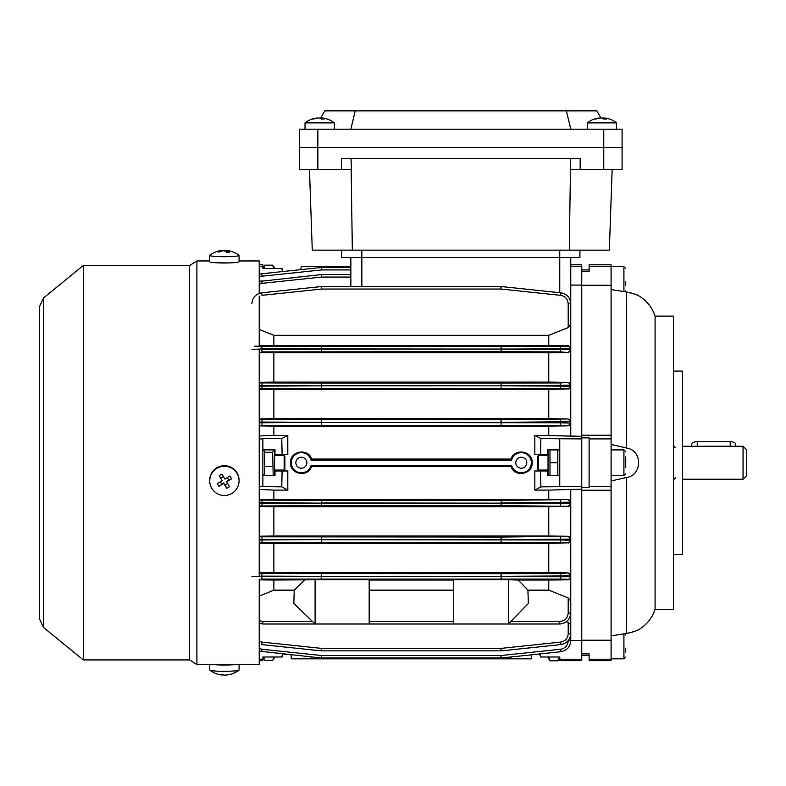 <?xml version="1.0" encoding="UTF-8"?>
<svg xmlns="http://www.w3.org/2000/svg" width="786" height="786" viewBox="0 0 786 786"><rect width="100%" height="100%" fill="white"/><g stroke="black" fill="none" stroke-linecap="round" stroke-linejoin="round"><path stroke-width="1.18" d="M239.062 480.865L239.062 480.315A14.659 14.61 180 0 0 220.473 466.245A14.659 14.61 180 0 0 209.734 480.315L209.734 480.865A14.659 14.61 180 0 0 231.949 493.382A14.659 14.61 180 0 0 236.959 473.339A14.659 14.61 180 0 0 209.734 480.865M221.986 474.086A23.305 10.1 150.3 0 0 220.591 474.901A23.305 10.1 150.3 0 0 219.225 475.746A23.767 1.071 59.1 0 0 222.183 480.747A23.767 1.778 148.9 0 1 217.26 483.596A23.305 12.517 61.6 0 0 218.921 486.347A23.767 1.778 -31.1 0 0 223.843 483.498A23.767 1.071 59.1 0 0 226.81 488.312A23.305 13.116 -32.7 0 0 228.205 487.507A23.305 13.116 -32.7 0 0 229.571 486.652A23.767 1.071 -120.9 0 1 226.614 481.847A23.767 1.778 -31.1 0 0 231.536 478.802A23.305 10.699 -123.3 0 0 229.876 476.041A23.767 1.778 148.9 0 1 224.943 479.087A23.767 1.071 -120.9 0 1 221.986 474.086M227.282 477.662L228.697 480L226.614 481.847M227.606 483.478L225.101 484.982L226.81 488.312M225.101 484.982L223.843 483.498M223.843 482.899L218.921 486.347M221.76 484.147L220.355 481.818M219.225 475.746L222.183 480.747M220.935 478.075L223.45 476.571M228.697 480L231.536 478.802M309.468 169.511L312.278 250.144L609.337 250.144L612.147 169.511M351.008 158.507L351.391 169.511L341.458 169.511L341.458 158.507L580.156 158.507L580.156 169.511L570.223 169.511L570.607 158.507M352.334 250.144L351.165 169.511M569.28 250.144L570.449 169.511M341.458 169.511L299.535 169.511L299.535 147.513L622.08 147.513L622.08 129.189L299.535 129.189L299.535 147.513L622.08 147.513L622.08 129.189M622.08 169.511L622.08 147.513L622.08 169.511L580.156 169.511M579.93 257.474L579.93 250.144L579.93 257.474L341.684 257.474L341.684 250.144M599.767 118.087L599.767 117.939A23.767 21.458 90 0 0 598.166 118.126A23.826 23.826 0 0 0 587.26 122.871L616.578 122.871A23.826 23.826 0 0 0 605.672 118.126A23.767 21.458 -90 0 0 604.07 117.939A23.767 21.458 -90 0 1 605.672 118.126A23.826 23.826 0 0 1 616.578 122.871L616.578 129.189L616.578 122.871M598.166 118.126A23.767 21.458 90 0 0 594.589 119.05A23.305 8.675 57.4 0 1 595.257 119A23.305 8.675 57.4 0 1 595.975 119.05A23.767 21.458 -90 0 1 601.162 117.939A23.767 10.218 90 0 1 603.628 119.05A23.305 18.225 -36.7 0 1 606.537 119.05A23.767 10.218 -90 0 0 604.07 117.939L604.07 119.02M604.07 118.087A23.767 21.458 90 0 0 602.685 117.939A23.767 10.218 -90 0 0 601.919 118.126M602.685 118.45L602.685 117.939M625.744 648.224L625.744 652.252M301.372 457.236A5.502 5.502 0 0 0 295.87 462.728A5.502 5.502 0 0 0 301.372 468.23A5.502 5.502 0 0 0 306.864 462.728A5.502 5.502 0 0 0 301.372 457.236M521.285 457.236A5.502 5.502 0 0 0 515.783 462.728A5.502 5.502 0 0 0 521.285 468.23A5.502 5.502 0 0 0 526.787 462.728A5.502 5.502 0 0 0 521.285 457.236M291.292 462.728A10.08 10.08 0 0 0 311.118 465.292L311.61 466.393C308.269 477.75 289.808 474.498 290.486 462.728C289.808 450.928 308.289 447.735 311.61 459.063L311.118 460.164A10.08 10.08 0 0 0 291.292 462.728M539.727 653.942L540.542 656.988L539.727 653.942L531.503 654.807L531.365 658.825L291.292 658.825L291.144 654.807L282.931 653.942L282.115 656.988L282.931 653.942M547.675 470.057L547.675 470.971L540.542 470.971L540.896 486.858L581.758 486.554L581.758 640.217L581.758 490.218L611.086 490.218L611.086 486.554L589.097 486.554L589.097 487.575L581.758 487.575M311.61 466.393L511.038 466.393C514.358 477.731 532.849 474.528 532.161 462.728C532.849 450.958 514.388 447.706 511.038 459.063L311.61 459.063M274.982 470.057L274.982 470.971L282.115 470.971L281.761 486.858L259.213 486.554M259.213 573.534L500.987 573.721L500.987 576.285L321.661 576.413L570.764 576.737L570.764 575.902L501.262 576.285L500.987 573.721L560.654 573.564L568.199 572.876L570.764 575.902L570.764 539.098L501.262 539.609L500.987 537.044L568.199 536.248L570.764 539.098L570.764 502.205L501.262 502.942L500.987 500.377L568.199 499.621L273.882 499.385L273.882 490.091L287.804 490.091L287.804 470.971L282.115 470.971M548.775 499.385L548.775 490.091L534.844 490.091L540.896 486.858M540.542 470.971L534.844 470.971L534.844 490.091M274.982 455.399L274.982 454.485L287.804 454.485L287.804 435.375L281.761 438.598L262.878 438.598L262.878 486.554M453.473 590.148L369.174 590.148M453.473 580.019L369.174 580.019M259.213 641.317L262.003 642.113L261.728 644.579L321.395 650.867A2.564 2.564 0 0 0 321.661 650.877L500.987 650.877A2.564 2.564 0 0 0 501.262 650.867L560.919 644.579L501.262 650.867L500.987 648.391L560.654 642.113C565.272 641.209 567.787 638.419 568.199 633.732L568.199 622.473L570.764 624.605L570.764 613.001C570.066 619.633 566.401 623.298 559.77 624.005L262.878 624.005L259.213 623.377L262.878 624.005L262.878 621.52L312.533 621.52M315.107 579.793L315.107 624.005L293.807 603.432L294.229 590.148L273.882 590.148L273.882 580.019L315.107 579.793L369.174 579.793L369.174 624.005M294.229 590.148L304.722 580.019M273.882 590.148L259.213 596.063M581.758 285.082L570.764 285.082M570.764 266.248L581.758 266.248L581.758 271.543L581.758 269.942L589.097 269.942M611.086 486.554L611.086 435.238L581.758 435.238L581.758 285.249L581.758 438.902L540.896 438.598L534.844 435.375L581.758 436.289M581.758 489.167L548.775 490.091M540.896 438.598L540.542 454.485L547.675 454.485L547.675 449.897L559.77 449.897M540.542 454.485L534.844 454.485L534.844 435.375M559.77 475.559L547.675 475.559L547.675 470.971M589.097 655.514L581.758 655.514L581.758 653.913L581.758 659.218L559.77 659.218L559.77 656.988L540.896 656.988L540.09 653.903M570.233 637.014L570.764 640.777L570.764 637.937L570.764 640.374L581.758 640.374M559.77 656.988L557.834 660.81L549.984 660.81L547.675 656.988M570.764 348.257L560.919 348.905L501.262 349.053L500.987 346.479L560.654 346.341L568.199 346.154L568.199 345.614L570.764 348.257L570.764 324.343L568.199 327.556L568.199 303.71C567.787 299.024 565.272 296.224 560.654 295.33L500.987 289.042L501.262 286.556L560.919 292.834C566.942 294.003 570.223 297.648 570.764 303.769L570.764 324.343M570.764 436.289L570.764 421.728L501.262 422.308L500.987 419.744L568.199 418.977L570.764 421.728L570.764 385.219L501.262 385.68L500.987 383.116L560.654 382.92L568.199 382.301L570.764 385.219L570.764 349.554L568.199 352.59L560.654 351.902L500.987 351.735L262.003 351.902L261.728 349.338L321.395 349.171L321.661 351.735L321.661 349.171L500.987 349.053L261.728 348.905L251.884 349.554M548.775 435.375L548.775 426.081L568.199 425.835L560.654 425.344L259.213 425.383M259.213 419.469L500.987 419.744L500.987 422.308L321.661 422.514L560.919 422.78L570.764 423.133L568.199 425.835M568.199 499.621L570.764 502.205L570.764 489.167M510.861 621.52L559.77 621.52C564.859 620.979 567.669 618.169 568.199 613.09L568.199 597.959L570.764 601.202L570.764 577.209L568.199 579.842L568.199 579.302L560.654 579.115L262.003 579.115L261.728 576.551L321.395 576.413L321.661 578.977L321.395 576.285L261.728 576.128L251.884 576.737M570.764 637.554L570.764 625.42M259.213 264.803L262.878 264.803L262.878 266.248L259.213 266.248M282.567 271.553L281.761 268.468L262.878 268.468L262.878 266.248M262.878 438.902L259.213 438.902M547.675 454.485L547.675 455.399M548.775 426.081L273.882 426.081L273.882 435.375L259.213 435.984M287.804 435.375L273.882 435.375M259.213 489.472L273.882 490.091M273.882 499.385L259.213 499.562M259.213 425.894L273.882 426.081M259.213 660.653L262.878 660.653L262.878 656.988L281.761 656.988L282.567 653.903M262.878 659.218L259.213 659.218M568.199 345.614L548.775 345.437L548.775 335.308L568.199 327.556M548.775 335.308L273.882 335.308L273.882 345.437L259.213 345.575M548.775 345.437L273.882 345.437M259.213 329.442L273.882 335.308M568.199 418.977L548.775 418.742L548.775 389.424L568.199 388.923L500.987 388.412L501.262 385.847L560.919 386.064L570.764 386.358L568.199 389.208M548.775 418.742L273.882 418.742L273.882 389.424L548.775 389.424M273.882 418.742L259.213 418.918M259.213 389.257L273.882 389.424M568.199 536.248L548.775 536.032L548.775 506.715L568.199 506.292L500.987 505.712L501.262 503.148L560.919 503.394L570.764 503.728L568.199 506.479M548.775 506.715L273.882 506.715L273.882 536.032L259.213 536.199M548.775 536.032L273.882 536.032M259.213 506.538L273.882 506.715M568.199 382.301L548.775 382.094L548.775 352.767L568.199 352.59M548.775 352.767L273.882 352.767L273.882 382.094L259.213 382.251M548.775 382.094L273.882 382.094M259.213 352.629L273.882 352.767M568.199 622.473L566.313 621.844M568.199 572.876L548.775 572.689L548.775 543.362L568.199 542.802L259.213 542.566M259.213 536.799L500.987 537.044L500.987 539.609L321.661 539.776L560.919 539.982L570.764 540.237L568.199 543.165M568.199 597.959L548.775 590.148L548.775 580.019L568.199 579.842M548.775 572.689L273.882 572.689L273.882 543.362L548.775 543.362M548.775 580.019L518.141 580.019L527.927 590.148L528.32 603.432L508.454 624.005L508.454 579.793L453.473 579.793L453.473 624.005M548.775 590.148L527.927 590.148M273.882 572.689L259.213 572.827M259.213 543.214L273.882 543.362M259.213 579.881L273.882 580.019M570.764 312.857L570.764 257.474L570.764 264.803L581.758 264.803L581.758 266.248M581.758 438.902L581.758 486.554M581.758 659.218L581.758 660.653L559.77 660.653L559.77 659.218M570.764 601.202L570.764 613.001L568.199 613.09M508.454 579.793L518.141 580.019M568.199 579.302A2.564 2.564 180 0 0 570.764 576.737L570.764 577.209M570.764 624.605L570.764 633.644C570.223 639.765 566.942 643.41 560.919 644.579C566.942 643.41 570.223 639.765 570.764 633.644L568.199 633.732M568.199 346.154A2.564 2.564 180 0 1 570.764 348.719L570.764 349.554A2.564 2.564 180 0 1 568.199 352.118M500.987 658L500.987 655.544L501.262 657.99A2.564 2.564 0 0 1 500.987 658A2.564 2.564 0 0 0 501.262 657.99L560.919 651.712L501.262 657.99A2.564 2.564 0 0 1 500.987 658L321.661 658L321.661 655.544L500.987 655.544L560.654 649.256C565.272 648.362 567.787 645.561 568.199 640.875L568.199 640.708M321.395 274.599L321.661 277.065L262.003 283.343L261.728 280.877L259.213 281.447L321.395 274.599A2.564 2.564 0 0 1 321.661 274.579L350.851 274.579M251.884 303.769C252.424 297.648 255.705 294.003 261.728 292.834L321.395 286.556A2.564 2.564 0 0 1 321.661 286.536L500.987 286.536A2.564 2.564 0 0 1 501.262 286.556M350.851 269.922L321.661 269.922L321.395 267.466L261.728 273.754L321.395 267.466A2.564 2.564 0 0 1 321.661 267.456L350.851 267.456M321.395 657.99L259.213 651.142L261.728 651.712L262.003 649.256L321.661 655.544L321.395 657.99A2.564 2.564 0 0 0 321.661 658A2.564 2.564 0 0 1 321.395 657.99A2.564 2.564 0 0 0 321.661 658M282.931 271.514L282.115 268.468L282.931 271.514L300.557 269.667L301.372 266.641L350.851 266.641L350.851 257.474L350.851 286.536M259.213 539.992L321.661 539.609L321.661 537.044L321.395 539.609L259.213 539.373M259.213 503.413L321.395 503.148L259.213 502.657M259.213 422.799L321.661 422.308L321.661 419.744L321.395 422.308L259.213 422.043M259.213 386.083L321.395 385.847L259.213 385.464M261.728 273.754L259.213 274.314L261.728 273.754L262.003 276.2L259.213 276.996M559.77 621.52L559.77 624.005C566.401 623.298 570.066 619.633 570.764 613.001M254.448 346.154L500.987 346.479L501.262 349.171L570.764 349.554M570.764 640.777C570.223 646.888 566.942 650.533 560.919 651.712C566.942 650.533 570.223 646.888 570.764 640.777L568.199 640.875M568.199 303.71L570.764 303.769C570.223 297.648 566.942 294.003 560.919 292.834L560.654 295.33M311.158 656.909L311.118 658.825M511.539 658.825L511.49 656.909M511.038 466.393L511.539 465.292A10.08 10.08 0 0 0 527.052 470.991A10.08 10.08 0 0 0 527.052 454.465A10.08 10.08 0 0 0 511.539 460.164L311.118 460.164M511.539 465.292L311.118 465.292M511.539 460.164L511.038 459.063M274.982 656.988L272.673 660.299L264.823 660.299L263.939 659.267L264.322 656.988M287.804 490.091L281.761 486.858M274.982 470.971L274.982 475.559L262.878 475.559M262.878 449.897L274.982 449.897L274.982 454.485M281.761 438.598L282.115 454.485M273.646 268.468L272.673 265.167L274.982 268.468M559.77 438.902L559.77 486.554M262.003 642.113L321.661 648.391L321.661 650.877A2.564 2.564 0 0 1 321.395 650.867L321.661 648.391L500.987 648.391L500.987 650.877A2.564 2.564 0 0 0 501.262 650.867M321.395 286.556L321.661 289.042L262.003 295.33L261.728 292.834M321.661 267.456A2.564 2.564 0 0 0 321.395 267.466A2.564 2.564 0 0 1 321.661 267.456L321.661 269.922L262.003 276.2M321.395 539.776L321.661 542.34L321.395 539.776M501.262 539.776L500.987 542.34L501.262 539.776M321.661 573.721L321.395 576.285L321.661 573.721M501.262 576.413L500.987 578.977L501.262 576.413M259.213 500.083L321.661 500.377L321.395 502.942L321.661 500.377L500.987 500.377L501.262 502.942L500.987 505.712L321.661 505.712L321.661 503.148L500.987 503.148L321.661 502.942L321.661 505.712L259.213 505.988M321.395 422.514L321.661 425.079L321.395 422.514M501.262 422.514L500.987 425.079L501.262 422.514M259.213 382.89L321.661 383.116L321.395 385.68L321.661 383.116L500.987 383.116L501.262 385.68L500.987 388.412L321.661 388.412L321.661 385.847L500.987 385.847L321.661 385.68L321.661 388.412L259.213 388.657M321.661 346.479L321.395 349.053L321.661 346.479M501.262 349.171L500.987 351.735L501.262 349.171M263.841 268.468L264.823 265.167L262.878 268.006M272.673 265.167L264.823 265.167M589.097 271.543L581.758 271.543L581.758 285.249L611.086 285.249L611.086 264.803L589.097 264.803L589.097 271.543M625.744 635L625.184 633.683L626.57 633.467L611.086 635.874M626.619 633.457L628.682 633.084M631.423 632.416L635.452 631.07M636.886 630.47L638.016 629.959M673.396 371.1L682.562 371.1L682.562 554.366L673.396 554.366M611.086 289.592L626.57 291.989C634.155 293.826 638.281 295.143 638.959 295.958A36.657 36.657 0 0 1 655.072 316.119L673.396 316.119L673.396 609.337L655.072 609.337A36.657 36.657 0 0 1 638.959 629.498C638.281 630.313 634.155 631.639 626.57 633.467L626.57 477.456C642.545 475.334 642.624 450.201 626.57 448L611.086 444.483M638.959 295.958L638.045 295.516M638.006 295.487L636.915 294.996M636.532 294.829L635.815 294.534M634.97 294.2L633.899 293.817M631.079 292.942L628.682 292.372M611.086 266.248L589.097 266.248M589.097 659.218L589.097 653.913L581.758 653.913L581.758 640.217L611.086 640.217L611.086 659.218L589.097 659.218L589.097 660.653L611.086 660.653L611.086 659.218M611.086 438.902L589.097 438.902L589.097 486.554M581.758 437.881L589.097 437.881L589.097 438.902M655.072 316.119L655.072 609.337M611.086 480.983L626.57 477.456M611.086 490.218L611.086 640.217M611.086 285.249L611.086 435.238M215.158 262.711L228.294 262.956M83.287 265.54L83.287 659.926L43.623 627.592L43.623 297.865L83.287 265.54L189.573 265.54L196.903 260.952L196.903 664.504L259.213 664.504L259.213 579.135M239.062 260.952L259.213 260.952L259.213 293.404M259.213 296.116L259.213 346.321M259.213 349.348L259.213 576.109M189.573 265.54L189.573 659.926L196.903 664.504M691.719 446.232L691.719 444.296A5.502 2.584 0 0 1 697.221 441.712L730.204 441.712A5.502 2.584 0 0 1 735.706 444.296L735.706 446.232M746.7 449.897L746.7 475.559L743.035 479.224L743.035 446.232L746.7 449.897M284.139 455.399L284.876 456.135L284.876 469.33L284.139 470.057L284.139 455.399L274.609 455.399M538.508 470.057L537.781 469.33L537.781 456.135L538.508 455.399L538.508 470.057L548.038 470.057M625.744 456.784L625.744 467.631M549.984 660.81L548.834 656.988M558.974 656.988L557.834 660.81M222.183 250.999L222.183 250.469A23.767 12.203 87 0 0 221.279 250.518A23.826 23.826 0 0 0 209.833 255.283A14.659 1.277 0 0 0 209.734 255.43L209.734 261.718A14.659 1.277 0 0 0 211.827 262.377A14.659 1.277 0 0 0 228.313 262.956A14.659 1.277 0 0 0 239.062 261.718L239.062 255.43A14.659 1.277 0 0 0 238.964 255.283A23.826 23.826 0 0 0 230.848 251.206A23.767 20.298 -81.8 0 1 231.536 251.412M209.734 255.43A14.659 1.277 0 0 0 211.827 256.089A14.659 1.277 0 0 0 231.949 256.521A14.659 1.277 0 0 0 239.062 255.43M227.802 250.636A23.767 20.298 98.2 0 0 224.943 250.321A23.767 12.203 -93 0 0 222.183 250.911M222.183 250.469A23.767 20.298 98.2 0 0 217.26 251.834A23.305 9.344 54.1 0 1 218.921 252.07A23.767 20.298 -81.8 0 1 223.843 250.705A23.767 12.203 87 0 1 226.81 252.247A23.305 16.221 -38.4 0 1 228.205 252.129A23.305 16.221 -38.4 0 1 229.571 252.1A23.767 12.203 -93 0 0 226.614 250.557A23.767 20.298 -81.8 0 1 230.848 251.206M226.614 252.1L226.614 250.557M224.943 251.107L224.943 250.321M239.062 664.504L239.062 670.026A14.659 1.277 180 0 1 238.964 670.173A14.659 1.277 180 0 1 236.959 670.684A14.659 1.277 180 0 1 216.848 671.126A14.659 1.277 180 0 1 209.833 670.173A14.659 1.277 180 0 1 209.734 670.026L209.734 664.504M227.802 674.82A23.767 20.298 -98.2 0 0 230.848 674.25A23.767 20.298 -98.2 0 0 231.536 674.044A23.305 11.377 -121.7 0 1 229.876 674.29A23.767 20.298 81.8 0 1 224.943 675.135A23.767 12.203 -87 0 1 221.986 674.457A23.305 18.255 134.2 0 1 220.591 674.437A23.305 18.255 134.2 0 1 219.225 674.309A23.767 12.203 93 0 0 221.279 674.938A23.767 12.203 93 0 0 222.183 674.997L222.183 674.555M236.114 664.504A14.659 1.277 180 0 1 212.682 664.504M625.744 281.702L625.744 285.731M320.678 117.949L324.775 110.865L596.839 110.865L600.936 117.949M355.233 110.865L350.851 129.189M566.382 110.865L570.764 129.189M264.283 475.559L264.823 452.274L263.742 449.897M273.813 449.897L274.609 451.272L274.609 474.184L273.813 475.559M273.754 449.897L272.673 452.274L273.214 475.559M272.673 452.274L264.823 452.274M272.673 466.589L264.823 466.589M325.994 122.871L334.355 122.871A23.826 23.826 0 0 0 323.449 118.126A23.767 21.458 -90 0 0 321.847 117.939A23.767 10.218 -90 0 1 324.313 119.05A23.305 18.225 -36.7 0 0 321.405 119.05A23.767 10.218 90 0 0 318.929 117.939A23.767 21.458 -90 0 0 313.742 119.05A23.305 8.675 57.4 0 0 313.025 119A23.305 8.675 57.4 0 0 312.356 119.05A23.767 21.458 90 0 1 315.943 118.126A23.826 23.826 0 0 0 305.037 122.871L325.994 122.871M317.544 118.087L317.544 117.939A23.767 21.458 90 0 0 315.943 118.126M321.847 118.087A23.767 21.458 90 0 0 320.452 117.939A23.767 10.218 -90 0 0 319.696 118.126M320.452 118.45L320.452 117.939M321.847 119.02L321.847 117.939M273.174 656.988L273.557 659.267M262.878 656.988L263.929 659.267M548.834 449.897L548.038 451.272L548.038 474.184L548.834 475.559M549.984 475.559L549.984 449.897M557.834 449.897L557.834 475.559M557.834 462.728L549.984 462.728M603.756 169.511L603.756 129.189M317.858 169.511L317.858 129.189M559.77 292.706L559.77 250.144M361.845 286.536L361.845 250.144M611.086 658.825L623.917 658.825L623.917 633.88M369.174 621.52L453.473 621.52M259.213 620.675L262.878 621.52M259.213 648.47L262.003 649.256M350.851 277.065L321.661 277.065L321.661 274.579M262.003 283.343L259.213 284.139M500.987 286.536L500.987 289.042L321.661 289.042L321.661 286.536M262.003 419.498L262.003 425.344M262.003 382.92L262.003 388.628M262.003 500.112L262.003 505.958M262.003 536.828L262.003 542.546M560.654 579.115L560.654 573.564M560.654 542.546L560.654 536.828M560.654 505.958L560.654 500.112M560.654 425.344L560.654 419.498M560.654 388.628L560.654 382.92M560.654 351.902L560.654 346.341M560.919 644.579L560.654 642.113M560.919 651.712L560.654 649.256M570.764 633.644L568.199 633.742M570.764 539.098A2.564 2.564 180 0 0 568.199 536.533M570.764 540.237A2.564 2.564 180 0 1 568.199 542.802M262.003 573.564L261.728 576.128M570.764 575.902A2.564 2.564 180 0 0 568.199 573.338M568.199 506.292A2.564 2.564 0 0 0 570.764 503.728M570.764 502.323A2.564 2.564 180 0 0 568.199 499.758M570.764 421.728A2.564 2.564 180 0 0 568.199 419.164M570.764 423.133A2.564 2.564 180 0 1 568.199 425.698M568.199 388.923A2.564 2.564 -0 0 0 570.764 386.358M570.764 385.219A2.564 2.564 180 0 0 568.199 382.654M262.003 346.341L261.728 348.905M626.57 291.989L626.57 448M697.221 441.712L697.221 446.232M730.204 441.712L730.204 446.232M611.086 475.559L623.917 475.559L623.917 449.897L625.744 451.734M623.917 291.586L623.917 266.641L625.744 268.468M587.26 129.189L587.26 122.871M623.917 658.825L625.744 656.988M83.287 659.926L189.573 659.926M43.623 297.865L39.3 306.953L39.3 618.503L43.623 627.592M196.903 260.952L209.734 260.952M675.596 478.124C675.361 477.466 674.634 478.193 673.396 480.325M682.562 446.232L743.035 446.232M682.562 479.224L743.035 479.224M675.596 447.332C675.361 447.991 674.634 447.263 673.396 445.131M284.139 470.057L274.609 470.057M623.917 475.559L625.744 473.722M611.086 449.897L623.917 449.897M538.508 455.399L548.038 455.399M230.848 674.25A23.826 23.826 0 0 0 238.964 670.173M209.833 670.173A23.826 23.826 0 0 0 221.279 674.938M611.086 266.641L623.917 266.641M625.184 291.783L625.744 290.456M262.878 474.184L263.674 475.559M262.878 451.272L263.674 449.897M334.355 129.189L334.355 122.871M305.037 129.189L305.037 122.871M559.77 474.184L558.974 475.559M559.77 451.272L558.974 449.897"/></g></svg>
